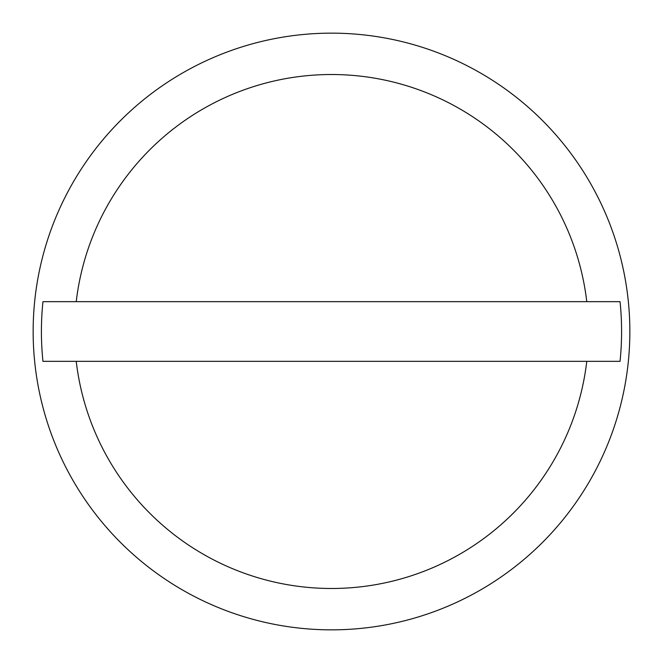 <?xml version="1.0" encoding="UTF-8"?>
<svg xmlns="http://www.w3.org/2000/svg" width="663" height="663" viewBox="0 0 663 663"><rect width="100%" height="100%" fill="white"/><g stroke="black" fill="none" stroke-linecap="round" stroke-linejoin="round"><path stroke-width="0.99" d="M629.85 331.5A298.35 298.35 0 0 0 331.5 33.15A298.35 298.35 0 0 0 33.15 331.5A298.35 298.35 0 0 0 331.5 629.85A298.35 298.35 0 0 0 629.85 331.5M586.772 301.665L620.046 301.665A290.079 290.079 0 0 1 620.046 361.335L42.954 361.335A290.079 290.079 0 0 1 42.954 301.665L586.772 301.665A257.012 257.012 0 0 0 76.228 301.665M76.228 361.335A257.012 257.012 0 0 0 586.772 361.335"/></g></svg>
